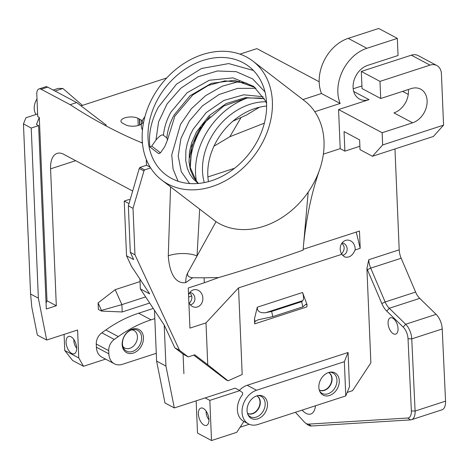 <?xml version="1.0" encoding="UTF-8"?>
<svg xmlns="http://www.w3.org/2000/svg" width="469" height="469" viewBox="0 0 469 469"><rect width="100%" height="100%" fill="white"/><g stroke="black" fill="none" stroke-linecap="round" stroke-linejoin="round"><path stroke-width="0.7" d="M264.973 91.883L252.662 78.915L236.235 71.669L217.37 70.989L198.188 76.728L180.811 88.242L167.081 103.93L158.569 121.928L155.989 139.991L151.733 146.123L160.468 152.847L158.639 153.65L149.904 146.932C148.327 134.081 151.135 120.838 158.323 107.208L176.579 84.086L201.494 68.497L228.702 63.573L253.395 70.473M178.085 181.251L173.067 169.069L171.742 154.846L180.553 124.308L191.393 108.726L205.615 95.658L222.159 86.237L239.77 81.289M154.987 104.646A68.251 53.337 127.6 0 1 248.904 66.469A68.251 53.337 127.6 0 1 249.572 153.087A68.251 53.337 127.6 0 1 165.68 174.661A68.251 53.337 127.6 0 1 154.987 104.646M200.955 127.035A68.251 53.337 -52.4 0 0 196.036 136.221A68.251 53.337 -52.4 0 0 189.687 157.607M254.954 87.427L234.441 80.281L211.343 83.341L189.963 95.823L174.228 114.87C170.024 122.515 167.568 130.189 166.853 137.898L167.48 140.055L164.725 146.709L160.468 152.847M166.847 137.909L163.447 135.289C164.168 127.574 166.624 119.894 170.827 112.255L187.125 92.715L209.28 80.263L233.005 77.877L253.612 86.349M144.903 116.74A62.893 25.484 -2.4 0 0 142.277 120.891A9.368 3.793 -2.4 0 0 141.204 120.041L141.38 124.127M139.844 124.947L139.598 119.185A9.368 3.793 -2.4 0 0 139.34 119.044L137.915 118.288A9.368 3.793 -2.4 0 0 127.369 117.256A9.368 3.793 -2.4 0 0 120.938 121.154A9.368 3.793 -2.4 0 0 122.368 123.054L123.945 123.898A9.368 3.793 -2.4 0 0 124.543 124.215L125.534 124.742A9.368 3.793 -2.4 0 0 141.392 124.121A62.893 25.484 -2.4 0 0 142.465 130.153M141.392 124.121L142.799 122.86L142.277 120.891M265.817 101.761A58.883 46.021 -52.4 0 0 204.308 182.599M266.615 106.035A58.883 46.021 -52.4 0 0 208.465 181.632M264.27 98.713L245.404 97.616L226.193 103.59L209.145 115.655L196.47 131.977L191.727 142.605L189.476 151.733L189.007 161.916L190.332 169.684L193.943 177.939L198.428 183.449M198.176 183.414L192.999 178.695L189.722 173.917L187.342 168.418L185.73 160.779L185.859 150.66L187.225 143.625L190.332 134.814L193.064 129.356L206.225 112.583L223.965 100.401L243.839 94.791L263.091 96.743M196.429 181.257A66.909 52.294 127.6 0 1 202.356 140.606A66.909 52.294 127.6 0 1 247.568 97.892M255.933 88.278L237.537 88.395L219.064 94.521L202.403 105.894L189.247 121.166L180.917 138.56L178.208 156.066L181.269 171.666L189.64 183.549M155.989 139.991C159.601 135.758 162.092 134.187 163.452 135.271M190.191 167.087A66.909 52.294 127.6 0 1 197.062 136.532A66.909 52.294 127.6 0 1 210.124 116.318M328.634 372.503A9.955 7.492 -62 0 1 330.604 384.832A9.955 7.492 -62 0 1 319.278 390.085M328.558 372.527A9.902 7.451 -62 0 1 330.317 384.68A9.902 7.451 -62 0 1 319.254 390.003M256.848 395.848A9.955 7.492 -62 0 1 258.818 408.177A9.955 7.492 -62 0 1 247.491 413.429M256.772 395.871A9.902 7.451 -62 0 1 258.53 408.024A9.902 7.451 -62 0 1 247.468 413.353M319.635 391.099A11.555 8.694 118 0 0 320.116 391.75A11.555 8.694 118 0 0 335.247 387.306A11.555 8.694 118 0 0 330.487 372.269A11.555 8.694 118 0 0 329.672 372.234M247.849 414.444A11.555 8.694 118 0 0 248.33 415.1A11.555 8.694 118 0 0 263.461 410.651A11.555 8.694 118 0 0 258.7 395.613A11.555 8.694 118 0 0 257.886 395.578M151.733 146.123L149.904 146.932M208.969 419.749A6.959 3.611 72 0 1 206.149 412.462A6.959 3.611 72 0 1 206.184 411.19M122.151 344.574A13.114 9.867 118 0 0 138.572 349.745A13.114 9.867 118 0 0 137.704 328.998A13.114 9.867 118 0 0 122.151 344.574M122.456 343.818A11.795 8.876 118 0 0 123.453 347.898A11.795 8.876 118 0 0 139.879 344.867A11.795 8.876 118 0 0 133.214 329.555A11.795 8.876 118 0 0 122.456 343.818M318.838 387.335A12.581 9.468 118 0 0 319.987 391.855A12.581 9.468 118 0 0 337.416 388.461A12.581 9.468 118 0 0 330.498 372.099A12.581 9.468 118 0 0 318.838 387.335M247.052 410.68A12.581 9.468 118 0 0 248.201 415.2A12.581 9.468 118 0 0 265.63 411.805A12.581 9.468 118 0 0 258.712 395.449A12.581 9.468 118 0 0 247.052 410.68M66.082 342.311A9.099 4.725 -108 0 0 69.353 351.34A9.099 4.725 -108 0 0 74.876 353.427A9.099 4.725 -108 0 0 75.867 343.666A9.099 4.725 -108 0 0 69.324 336.349A9.099 4.725 -108 0 0 66.082 342.311M76.67 348.133A6.959 3.611 72 0 1 73.856 340.852A6.959 3.611 72 0 1 73.885 339.579M31.816 307.242L37.35 335.083L46.683 340.048L38.358 298.155L30.579 294.01L31.816 307.242M131.719 329.883A9.902 7.451 -62 0 1 134.04 330.545A9.902 7.451 -62 0 1 135.963 342.786A9.902 7.451 -62 0 1 124.736 348.027A9.902 7.451 -62 0 1 122.89 346.468M198.381 413.922A9.099 4.725 -108 0 0 201.647 422.956A9.099 4.725 -108 0 0 207.175 425.043A9.099 4.725 -108 0 0 208.16 415.276A9.099 4.725 -108 0 0 201.617 407.966A9.099 4.725 -108 0 0 198.381 413.922M259.439 107.219L246.653 114.946L232.888 121.201M264.358 123.118L229.828 136.731L240.966 117.701M229.828 136.737L213.958 146.217M154.823 318.633L151.071 319.846L138.625 313.222L153.275 308.467M156.277 353.298L122.52 364.278A16.057 12.083 -62 0 1 114.36 363.786L101.914 357.155A16.057 12.083 -62 0 1 96.403 347.218L96.274 344.023L108.72 350.648A10.705 8.055 -62 0 1 114.284 339.439L118.299 336.584A128.471 96.678 -62 0 1 151.071 319.846M108.72 350.648L108.849 353.843L96.403 347.218M114.36 363.786A16.057 12.083 -62 0 1 108.849 353.843M101.48 311.076L122.198 311.961L121.887 304.627L101.451 310.414L101.48 311.076L98.367 309.423L98.091 302.927L115.175 289.66L140.038 281.576M145.636 296.906L121.887 304.627L115.175 289.66M98.091 302.927L101.451 310.414M96.274 344.023A10.705 8.055 -62 0 1 101.837 332.814L105.853 329.959A128.471 96.678 -62 0 1 138.625 313.222M105.584 359.113L83.517 366.289L78.757 357.923L64.751 350.472L72.625 360.491L83.517 366.289M30.579 294.01L23.45 123.91L31.23 128.049L38.358 298.155M46.062 303.062L46.982 300.781L56.315 305.747L46.308 309.001L38.628 125.645L36.447 124.484L39.296 117.42L37.743 116.593L36.799 94.099A8.032 4.168 72 0 1 38.98 88.946A8.032 4.168 72 0 1 41.161 89.251L47.686 87.128L76.693 102.564L70.168 104.687L41.161 89.251M265.73 312.694L302.839 300.623L301.62 301.684L271.598 311.445L265.73 312.694C260.014 313.222 257.194 311.393 257.276 307.207L254.474 318.926L255.089 321.441A5.352 2.779 -108 0 0 254.685 323.868L254.474 318.926M255.089 321.441L258.097 319.799L272.852 316.604L271.598 311.445M272.852 316.604L302.874 306.843L305.958 304.234L307.119 304.909A5.352 2.779 72 0 0 306.89 306.89L254.685 323.868M301.62 301.684L302.874 306.843M188.872 302.646A8.835 7.469 87.7 0 0 192.765 306.656A8.835 7.469 87.7 0 0 202.854 298.132A8.835 7.469 87.7 0 0 192.102 290.452A8.835 7.469 87.7 0 0 188.544 294.79M189.781 292.515A6.156 5.206 -92.3 0 1 194.887 298.454A6.156 5.206 -92.3 0 1 190.279 304.791M243.792 421.613L236.745 432.33L211.513 440.538L209.831 400.391L239.847 390.63L242.584 392.717L242.655 394.452A18.737 14.099 118 0 0 243.786 421.397L243.792 421.613M345.776 395.924L344.346 361.693L256.561 390.243A18.737 14.099 118 0 0 242.643 406.471A18.737 14.099 118 0 0 248.476 423.894A18.737 14.099 118 0 0 257.991 424.468L345.776 395.924L349.493 386.708L348.062 352.483L344.346 361.693M149.857 103.08A74.94 58.566 -52.4 0 0 161.6 179.967A74.94 58.566 -52.4 0 0 253.717 156.277A74.94 58.566 -52.4 0 0 252.984 61.169A74.94 58.566 -52.4 0 0 149.857 103.08M252.984 61.169L304.627 100.888A74.94 58.566 127.6 0 1 319.981 168.588A74.94 58.566 127.6 0 1 308.203 192.097A74.94 58.566 127.6 0 1 249.057 229.353A74.94 58.566 127.6 0 1 216.016 221.661L197.039 255.992L199.653 209.233M216.016 221.661L161.6 179.967M170.564 186.861L168.277 255.775A21.41 8.805 177 0 1 197.039 255.992L187.829 272.653C186.785 275.508 188.409 277.214 192.695 277.759L204.103 277.8L204.314 282.772L218.671 277.548L204.103 277.8M218.671 277.548C242.467 270.654 270.601 261.52 303.08 250.147L308.203 192.097M341.807 254.298L344.457 256.865C348.995 258.126 352.541 255.828 355.092 249.977A8.835 7.469 87.7 0 0 351.955 241.752A8.835 7.469 87.7 0 0 344.381 240.931A8.835 7.469 87.7 0 0 340.488 251.249A8.835 7.469 87.7 0 0 341.807 254.298L238.551 287.878L205.997 322.889L189.939 328.112L188.262 287.995L204.314 282.772M168.277 255.775C169.051 267.84 172.926 284.243 185.689 282.655A21.41 11.491 74.6 0 1 185.695 282.232A21.41 11.491 74.6 0 1 187.829 272.653L187.829 272.653M139.938 279.114L140.348 288.898L149.681 293.87L131.379 266.163L126.536 255.775L133.688 259.586L130.3 252.31L128.354 205.862L133.02 208.342L143.924 170.956L144.64 169.872L139.967 167.386L139.258 168.471L128.354 205.862M130.148 199.694L128.594 199.647L124.238 201.06L126.536 255.775M183.895 373.652L183.074 354.095L174.843 347.816L164.214 325.035L140.348 288.898M78.757 357.923L77.584 330L46.683 340.048M64.077 334.397L64.751 350.472M23.45 123.91L25.93 117.766L37.631 113.961M31.23 128.049L38.628 125.645M46.982 300.781L39.296 117.42M341.59 253.952C344.961 249.643 345.026 246.114 341.778 243.382M342.053 242.995A6.156 5.206 -92.3 0 1 347.16 248.992A6.156 5.206 -92.3 0 1 342.452 255.277M189.312 303.472C192.689 299.163 192.747 295.634 189.505 292.902M196.159 400.837L197.508 433.086L211.513 440.538M174.316 407.93L165.938 366.06L156.599 361.089L164.982 402.959L174.345 407.93L205.164 397.911L209.831 400.391M234.57 168.265L207.896 176.942M188.638 296.994L191.78 295.974M122.198 311.961L149.675 303.027M56.315 305.747L50.576 168.84L75.667 160.679M305.354 422.938L307.383 424.509A13.384 6.947 -108 0 0 311.334 425.999L410.545 419.896A13.384 6.947 -108 0 0 411.46 419.726A13.384 6.947 -108 0 0 415.094 411.055L411.759 338.876A13.384 6.947 -108 0 0 405.679 324.249L389.264 308.274A13.384 6.947 72 0 1 385.149 301.972L370.715 268.139A13.384 6.947 72 0 1 368.751 259.732L366.916 268.549A16.057 8.336 -108 0 0 367.379 269.704L381.813 303.537A16.057 8.336 -108 0 0 386.755 311.094L403.164 327.069A10.705 5.558 72 0 1 408.03 338.77L411.366 410.95A10.705 5.558 72 0 1 407.725 418.026L308.514 424.123A10.705 5.558 72 0 1 305.354 422.938A10.705 5.558 72 0 1 304.158 421.824L295.406 412.304M302.839 300.623C303.836 298.97 303.742 296.256 302.558 292.48L307.119 304.909M205.164 397.911L235.18 388.144L239.847 390.63M164.982 402.959L174.298 407.907L164.965 402.935M164.214 325.035L165.938 366.06M154.471 310.285L156.599 361.089M183.074 354.095L188.198 356.927L179.51 350.302L134.966 254.796L130.3 252.31M174.843 347.816L179.51 350.302M205.997 322.889L207.749 364.741L194.723 354.804L188.198 356.927M207.749 364.741L228.022 380.822L226.046 379.773L193.738 355.127M238.551 287.878L242.186 374.52L228.022 380.822M303.156 249.332L359.471 231.018L360.198 248.318L355.092 249.977M360.198 248.318L356.241 232.067M347.195 392.412L352.565 390.665L370.868 362.836L366.916 268.549M240.093 427.241L249.244 424.263M239.378 390.378A18.737 14.099 -62 0 1 247.222 385.272L348.062 352.483M372.468 156.271L433.391 136.461L443.568 125.147L382.645 144.956L382.147 132.727L382.657 144.95L372.468 156.271L360.022 149.646L359.612 139.868L344.058 131.59L344.873 151.147L340.207 148.661L338.571 109.547L369.039 99.633L353.72 91.484M382.645 144.956L382.129 132.733L338.571 109.547M408.341 89.515A18.737 14.099 118 0 1 393.931 112.882L412.597 122.819L382.147 132.727L338.583 109.541L382.129 132.733M412.597 122.819A18.737 14.099 118 0 0 426.514 106.592A18.737 14.099 118 0 0 420.687 89.169A18.737 14.099 118 0 0 411.166 88.594L380.711 98.502L379.996 81.383L361.323 71.446L411.354 55.178L430.026 65.115A13.384 10.072 -62 0 1 436.827 65.525A13.384 10.072 -62 0 1 441.417 73.803L443.568 125.141M379.996 81.383L430.026 65.115M380.711 98.502L362.039 88.565L361.323 71.446M397.337 38.388L378.688 28.462L348.227 38.364A37.467 28.204 118 0 0 321.5 93.524L340.16 103.461A37.467 28.199 -62 0 1 366.887 48.295L397.337 38.388L398.058 55.506L367.602 65.408A18.737 14.099 118 0 0 353.685 81.635A18.737 14.099 118 0 0 359.518 99.059A18.737 14.099 118 0 0 369.039 99.633M340.16 103.461L314.787 111.716M323.364 154.143L340.207 148.661M150.637 167.92L144.64 169.872M133.02 208.342L134.966 254.796M143.924 170.956L139.258 168.471M124.238 201.06L129.01 203.599M150.215 167.245L146.498 165.264L146.293 160.375L146.815 160.656M139.967 167.386L146.498 165.264M132.68 191.03L63.661 154.289A24.089 12.505 -108 0 0 57.13 153.386A24.089 12.505 -108 0 0 50.576 168.84M142.453 143.168L141.286 142.541A790.083 410.176 72 0 1 70.168 104.687M36.084 114.465A13.384 10.072 -62 0 1 37.004 98.959M53.155 90.042L58.162 88.412L62.869 88.483L55.025 91.033M398.029 328.611A8.565 4.444 -108 0 0 390.401 317.818A8.565 4.444 -108 0 0 388.819 327.339A8.565 4.444 -108 0 0 395.695 334.11A8.565 4.444 -108 0 0 398.029 328.611M302.142 410.111A17.394 9.034 -108 0 0 310.771 414.021A17.394 9.034 -108 0 0 315.444 405.785M394.974 148.954L399.201 249.825A13.384 6.947 -108 0 0 401.171 258.237L415.604 292.07A13.384 6.947 -108 0 0 419.72 298.372L436.129 314.347A13.384 6.947 72 0 1 442.214 328.968L445.55 401.147A13.384 6.947 72 0 1 441.915 409.818L411.46 419.726M359.881 146.264L344.873 151.147M436.827 65.525L418.155 55.588A13.384 10.072 118 0 0 411.354 55.178M361.933 85.95L353.192 88.788M408.264 94.404L402.595 91.385M146.65 160.257L146.293 160.375M321.5 93.524L302.91 99.569M142.371 142.189L141.286 142.541M47.686 87.128A8.032 4.168 -108 0 0 46.759 86.777L46.29 86.572L38.98 88.946M139.34 119.044L139.592 125.053M166.706 77.965L82.438 105.373L62.869 88.483M319.178 81.77L256.912 48.629L239.97 54.14M105.267 125.487L106.305 125.153L76.693 102.564M80.99 105.842L82.438 105.373M141.204 120.041L139.598 119.185M105.853 329.959L118.299 336.584M114.284 339.439L101.837 332.814M185.689 282.655L192.695 277.759M308.514 424.123L311.334 425.999M407.725 418.026L410.545 419.896M411.366 410.95L415.094 411.055L445.55 401.147M408.03 338.77L411.759 338.876L442.214 328.968M403.164 327.069L405.679 324.249L436.129 314.347M386.755 311.094L389.264 308.274L419.72 298.372M381.813 303.537L385.149 301.972L415.604 292.07M367.379 269.704L370.715 268.139L401.171 258.237M302.558 292.48L257.276 307.207M247.222 385.272L256.561 390.243M399.201 249.825L368.751 259.732M366.887 48.295L348.227 38.364M137.915 118.288L138.22 125.504M197.537 182.957L197.203 182.699M197.15 182.664L198.252 183.467M266.574 103.502L265.137 100.354L253.559 86.302M167.48 140.055L174.843 116.136L192.653 95.049L208.166 85.505L224.88 80.844L245.756 82.884L254.984 87.451M198.44 183.449L196.353 181.169L190.273 167.539L191.798 145.748L203.728 123.324L223.877 105.924L246.911 97.974L260.113 98.062L264.369 98.889M243.786 421.397L248.476 423.894M319.981 168.588C312.108 190.918 306.685 215.699 303.719 242.93"/></g></svg>

